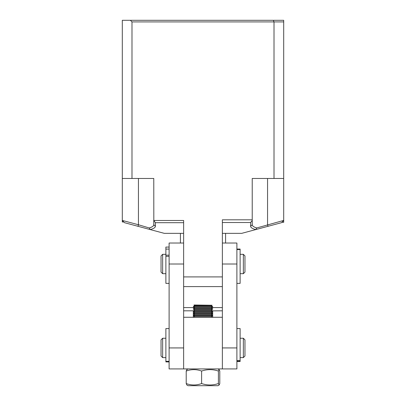<?xml version="1.0" encoding="UTF-8"?>
<svg xmlns="http://www.w3.org/2000/svg" width="406" height="406" viewBox="0 0 406 406"><rect width="100%" height="100%" fill="white"/><g stroke="black" fill="none" stroke-linecap="round" stroke-linejoin="round"><path stroke-width="0.61" d="M257.069 178.467L252.227 178.467L252.227 219.813L222.366 219.813L222.366 276.917L183.634 276.917L183.634 220.483L153.828 220.483L153.772 178.467L131.986 178.467L131.986 21.914L274.014 21.914L274.014 178.467L252.227 178.467L283.698 178.467L283.698 222.315L281.865 222.315M131.986 21.914L130.372 20.3L122.302 20.3L122.302 221.975L123.789 221.975M122.302 220.483L124.505 222.691L138.025 226.309L138.441 224.751L122.302 220.428M131.986 178.467L122.302 178.467M273.345 20.3L274.014 21.914L283.698 21.914L283.698 20.3L130.372 20.3M183.634 233.343L164.263 233.343L138.025 226.309M153.772 220.428L153.772 224.751C153.732 225.985 152.235 227.055 149.281 227.964L138.441 224.751L138.441 178.467M283.698 21.914L283.698 178.467L274.014 178.467M222.366 233.343L241.737 233.343L281.495 222.691L283.698 220.483M267.559 226.421L256.719 229.329M183.634 222.691L155.386 222.691L155.386 226.309C155.315 227.588 153.59 228.674 150.215 229.578L149.281 227.964M155.386 226.309L153.772 224.751M153.828 220.483L155.386 222.691M222.366 286.6L183.634 286.6M252.227 219.813L252.227 220.539L250.614 222.518L222.366 222.518M252.227 220.539L252.227 178.467L252.227 224.751L250.614 226.309C250.685 227.588 252.41 228.674 255.785 229.578L256.719 227.964C253.77 227.061 252.273 225.99 252.227 224.751M278.049 178.467L283.698 178.467M283.698 220.428L256.719 227.964M250.614 222.518L250.614 226.309M267.975 226.309L267.559 224.751L267.559 178.467M183.634 243.027L169.109 243.027L169.109 264.007L183.634 264.007L183.634 317.269L222.366 317.269L222.366 264.007L236.891 264.007L236.891 243.027L222.366 243.027M236.891 264.007L236.891 347.932L222.366 347.932M183.634 317.269L183.634 368.917L236.891 368.917L236.891 347.932M169.109 264.007L169.109 368.917L183.634 368.917M218.398 371.054L219.184 369.638L219.788 371.054L219.788 383.558L219.184 384.974L218.398 383.558L218.398 371.054C212.79 369.161 207.192 369.161 201.609 371.054L201.609 383.558C207.192 385.451 212.79 385.451 218.398 383.558M188.069 368.917L186.816 369.638L186.212 371.054L186.212 383.558L186.816 384.974L188.069 385.7L217.931 385.7L219.184 384.974M186.212 371.054C191.333 369.161 196.463 369.161 201.609 371.054M186.212 383.558C191.333 385.451 196.463 385.451 201.609 383.558M194.124 305.002L212.13 305.256L193.87 305.256L194.124 305.002M211.171 305.809L212.683 306.682L193.317 306.682L194.829 305.809L211.171 305.809L212.13 305.256M194.829 307.905L193.317 308.778L212.683 308.778L211.171 307.905L194.829 307.905L193.317 307.032L212.683 307.032L212.683 306.682M193.317 308.778L193.317 309.128L212.683 309.128L212.683 308.778M193.317 309.128L194.829 310.006L211.171 310.006L212.683 310.879L222.366 310.813M193.997 310.879L212.683 310.879L212.683 311.229L193.317 311.229L193.317 310.879L193.997 310.879M193.317 311.229L194.829 312.102L211.171 312.102L212.683 312.975L212.683 311.229L211.171 312.102M193.997 312.975L212.683 312.975L212.683 313.325L193.317 313.325L193.317 312.975L193.997 312.975M211.171 314.198L212.683 315.071L193.317 315.071L194.829 314.198L211.171 314.198L212.683 313.325L212.683 315.421L193.317 315.421L194.829 316.294L211.171 316.294L212.683 315.421L212.683 317.269M194.829 316.294L193.317 317.172L212.683 317.172L211.171 316.294M165.881 338.249L162.649 338.249L162.649 357.615L165.881 357.615M243.351 338.249L244.965 339.863L244.965 356.001L243.351 357.615L243.351 338.249L240.119 338.249M162.649 338.249L161.035 339.863L161.035 356.001L162.649 357.615M169.109 247.076L165.881 247.076L165.881 283.373L169.109 283.373M165.881 254.323L162.649 254.323L162.649 273.69L165.881 273.69M243.351 254.323L244.965 255.937L244.965 272.076L243.351 273.69L243.351 254.323L240.119 254.323M162.649 254.323L161.035 255.937L161.035 272.076L162.649 273.69M236.891 328.566L240.119 328.566L240.119 361.513L236.891 361.513M236.891 249.056L240.119 249.056L240.119 283.373L236.891 283.373M169.109 361.913L165.881 361.913L165.881 328.566L169.109 328.566M180.406 233.343L180.406 243.027M183.634 307.586L194.271 307.586M211.729 307.586L222.366 307.586M225.594 233.343L225.594 243.027M183.634 310.813L193.429 310.813M193.317 310.813L193.317 317.172M222.366 368.917L222.366 317.269M183.634 347.932L169.109 347.932M240.119 360.589L236.891 360.589M240.119 249.543L236.891 249.543M165.881 361.315L169.109 361.315M169.109 249.081L165.881 249.081M169.109 256.328L165.881 256.328M217.931 368.917L219.184 369.638M194.829 305.809L193.87 305.256M193.317 306.682L193.317 307.032M211.171 307.905L212.683 307.032M211.171 310.006L212.683 309.128M194.829 310.006L193.317 310.879M194.829 312.102L193.317 312.975M194.829 314.198L193.317 313.325M193.317 315.071L193.317 315.421M243.351 357.615L240.119 357.615M243.351 273.69L240.119 273.69M240.119 361.259L236.891 361.259M169.109 255.161L165.881 255.161"/></g></svg>
